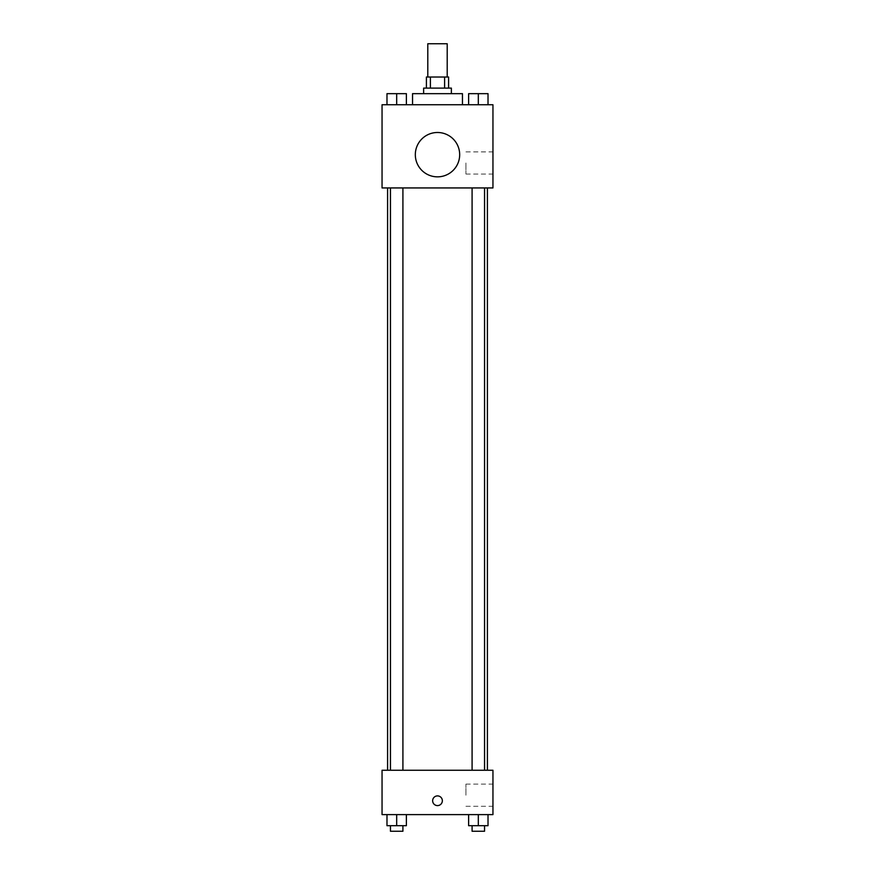 <?xml version="1.0" encoding="UTF-8"?>
<svg xmlns="http://www.w3.org/2000/svg" width="875" height="875" viewBox="0 0 875 875"><rect width="100%" height="100%" fill="white"/><g stroke="black" fill="none" stroke-linecap="round" stroke-linejoin="round"><path stroke-width="0.66" stroke-dasharray="4.38 3.28" d="M427.798 43.75L447.202 43.75M437.5 77.022L427.798 77.022L437.5 77.022M444.609 88.112L444.609 77.022L448.591 77.022L448.591 88.112L430.391 88.112L448.591 88.112M444.609 77.022L426.409 77.022L426.409 88.112L430.391 88.112L426.409 88.112M451.369 88.112L423.631 88.112M423.631 93.658L451.369 93.658L423.631 93.658M430.391 88.112L430.391 77.022M412.541 93.658L462.459 93.658M437.5 104.748L412.541 104.748L437.5 104.748M386.98 104.748L406.383 104.748L386.98 104.748L406.383 104.748L386.98 104.748L406.383 104.748L396.681 104.748L396.681 93.658L386.98 93.658L402.916 93.658L386.98 93.658L386.98 104.748L396.681 104.748L386.98 104.748L386.98 93.658L386.98 104.748L406.383 104.748L396.681 104.748L396.681 93.658L406.383 93.658L390.447 93.658L406.383 93.658L406.383 104.748L406.383 93.658M468.617 104.748L488.02 104.748L468.617 104.748L488.02 104.748L468.617 104.748L488.02 104.748L478.319 104.748L478.319 93.658L468.617 93.658L484.553 93.658L468.617 93.658L468.617 104.748L478.319 104.748L468.617 104.748L468.617 93.658L468.617 104.748L488.02 104.748L478.319 104.748L478.319 93.658L488.02 93.658L472.084 93.658L488.02 93.658L488.02 104.748L488.02 93.658M492.953 104.748L382.047 104.748L382.047 187.939L492.953 187.939L492.953 104.748M382.047 154.667L382.047 159.523L382.047 154.667M437.5 187.939L387.592 187.939L437.5 187.939M478.319 187.939L472.084 187.939L478.319 187.939M396.681 187.939L390.447 187.939L396.681 187.939M492.953 162.98L492.953 174.07L492.953 162.98M437.5 132.486A22.181 22.181 0 0 0 418.294 165.758A22.181 22.181 0 0 0 456.706 165.758A22.181 22.181 0 0 0 437.5 132.486A22.181 22.181 0 0 0 418.294 165.758A22.181 22.181 0 0 0 456.706 165.758A22.181 22.181 0 0 0 437.5 132.486M437.5 176.848A22.181 22.181 0 0 1 418.294 143.577A22.181 22.181 0 0 1 456.706 143.577A22.181 22.181 0 0 1 437.5 176.848M465.938 162.98L465.938 174.07L465.938 162.98M437.5 770.252L387.592 770.252L437.5 770.252M478.319 770.252L472.084 770.252L478.319 770.252M396.681 770.252L390.447 770.252L396.681 770.252M492.953 770.252L382.047 770.252L382.047 814.614L492.953 814.614L492.953 770.252M382.047 800.745L382.047 805.602L382.047 800.745M488.02 825.705L478.319 825.705L488.02 825.705L488.02 814.614L468.617 814.614L488.02 814.614L468.617 814.614L488.02 814.614L468.617 814.614L488.02 814.614L468.617 814.614L488.02 814.614L488.02 825.705L468.617 825.705L468.617 814.614L468.617 825.705L484.553 825.705L478.319 825.705L478.319 814.614L478.319 825.705L468.617 825.705L468.617 814.614M406.383 825.705L396.681 825.705L406.383 825.705L406.383 814.614L386.98 814.614L406.383 814.614L386.98 814.614L406.383 814.614L386.98 814.614L406.383 814.614L386.98 814.614L406.383 814.614L406.383 825.705L386.98 825.705L386.98 814.614L386.98 825.705L402.916 825.705L396.681 825.705L396.681 814.614L396.681 825.705L386.98 825.705L386.98 814.614M492.953 795.2L492.953 784.109L492.953 795.2M437.5 795.9A4.856 4.856 0 0 0 433.3 803.173A4.856 4.856 0 0 0 441.7 803.173A4.856 4.856 0 0 0 437.5 795.9A4.856 4.856 0 0 0 433.3 803.173A4.856 4.856 0 0 0 441.7 803.173A4.856 4.856 0 0 0 437.5 795.9M437.5 805.602A4.856 4.856 0 0 1 433.3 798.317A4.856 4.856 0 0 1 441.7 798.317A4.856 4.856 0 0 1 437.5 805.602M465.938 795.2L465.938 784.109L465.938 795.2M472.084 825.705L472.084 831.25L484.553 831.25L472.084 831.25L484.553 831.25L484.553 825.705L472.084 825.705L484.553 825.705M478.319 825.705L478.319 814.614M390.447 825.705L390.447 831.25L402.916 831.25L390.447 831.25L402.916 831.25L402.916 825.705L390.447 825.705L402.916 825.705M396.681 825.705L396.681 814.614M472.084 93.658L484.553 93.658M478.319 104.748L478.319 93.658M390.447 93.658L402.916 93.658M396.681 104.748L396.681 93.658M465.938 174.07L492.953 174.07M465.938 151.889L492.953 151.889M402.916 770.252L402.916 187.939M390.447 770.252L390.447 187.939M484.553 770.252L484.553 187.939M472.084 770.252L472.084 187.939M465.938 806.291L492.953 806.291M465.938 784.109L492.953 784.109"/><path stroke-width="1.31" d="M447.202 77.022L447.202 43.75L427.798 43.75L427.798 77.022M430.391 88.112L430.391 77.022L426.409 77.022L426.409 88.112M430.391 77.022L448.591 77.022L448.591 88.112M444.609 88.112L444.609 77.022M423.631 93.658L423.631 88.112L451.369 88.112L451.369 93.658M462.459 104.748L462.459 93.658L412.541 93.658L412.541 104.748M382.047 104.748L492.953 104.748L492.953 187.939L382.047 187.939L382.047 104.748M437.5 176.848A22.181 22.181 0 0 1 418.294 143.577A22.181 22.181 0 0 1 456.706 143.577A22.181 22.181 0 0 1 437.5 176.848M382.047 770.252L492.953 770.252L492.953 814.614L382.047 814.614L382.047 770.252M437.5 805.602A4.856 4.856 0 0 1 433.3 798.317A4.856 4.856 0 0 1 441.7 798.317A4.856 4.856 0 0 1 437.5 805.602M468.617 814.614L468.617 825.705L488.02 825.705L488.02 814.614L488.02 825.705M478.319 825.705L478.319 814.614M484.553 825.705L484.553 831.25L472.084 831.25L472.084 825.705M386.98 814.614L386.98 825.705L406.383 825.705L406.383 814.614L406.383 825.705M396.681 825.705L396.681 814.614M402.916 825.705L402.916 831.25L390.447 831.25L390.447 825.705M468.617 104.748L468.617 93.658L488.02 93.658L488.02 104.748L488.02 93.658M478.319 104.748L478.319 93.658M484.553 93.658L472.084 93.658M386.98 104.748L386.98 93.658L406.383 93.658L406.383 104.748L406.383 93.658M396.681 104.748L396.681 93.658M402.916 93.658L390.447 93.658M487.408 770.252L487.408 187.939M387.592 770.252L387.592 187.939M472.084 187.939L472.084 770.252M484.553 187.939L484.553 770.252M402.916 770.252L402.916 187.939M390.447 770.252L390.447 187.939"/></g></svg>
